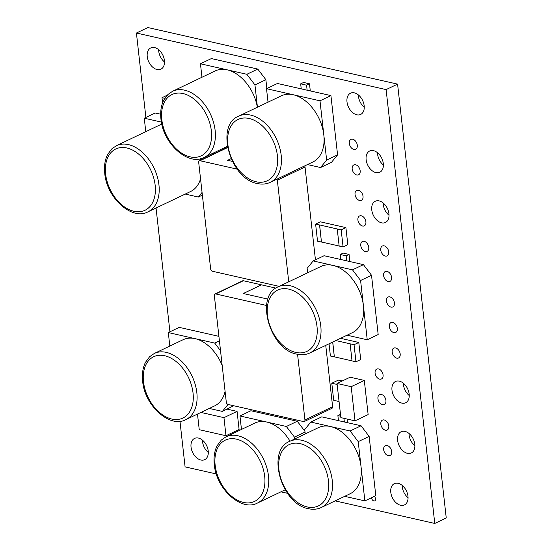 <?xml version="1.0" encoding="UTF-8"?>
<svg xmlns="http://www.w3.org/2000/svg" width="551" height="551" viewBox="0 0 551 551"><rect width="100%" height="100%" fill="white"/><g stroke="black" fill="none" stroke-linecap="round" stroke-linejoin="round"><path stroke-width="0.83" d="M347.068 335.201L367.235 339.774L363.405 305.612A36.655 24.285 64.5 0 1 352.454 332.632L309.82 352.971A36.655 24.285 64.5 0 0 319.091 317.624A36.655 24.285 64.5 0 0 290.205 285.728A36.655 24.285 64.5 0 0 278.255 286.809L320.882 266.47A36.655 24.285 64.5 0 1 332.838 265.389A36.655 24.285 64.5 0 1 363.405 305.612L360.588 280.493L352.495 269.845L313.175 260.933L324.105 255.719L340.821 259.507L340.256 254.479L343.17 253.095L349.065 254.431L349.864 261.56M238.673 116.171L281.306 95.833A36.655 24.285 64.5 0 1 293.256 94.751A36.655 24.285 64.5 0 1 323.823 134.974A36.655 24.285 64.5 0 1 312.872 161.994L270.245 182.333C266.353 184.165 262.076 184.564 257.413 183.531C230.235 179.233 214.911 125.056 238.673 116.171A36.655 24.285 64.5 0 1 250.629 115.09A36.655 24.285 64.5 0 1 279.509 146.986A36.655 24.285 64.5 0 1 270.245 182.333M227.343 146.366L204.18 157.421A36.655 24.285 64.5 0 0 215.131 130.394A36.655 24.285 64.5 0 0 172.615 91.259L215.241 70.914A36.655 24.285 64.5 0 1 227.191 69.839A36.655 24.285 64.5 0 1 257.365 107.259M200.543 178.848A36.655 24.285 64.5 0 1 190.618 191.5L147.985 211.839A36.655 24.285 64.5 0 0 158.943 184.819A36.655 24.285 64.5 0 0 116.419 145.678L159.053 125.339A36.655 24.285 64.5 0 1 161.849 124.312M200.557 158.688A36.655 24.285 64.5 0 1 200.86 160.065M285.204 489.791L257.531 503.001A36.655 24.285 64.5 0 0 268.482 475.974A36.655 24.285 64.5 0 0 225.958 436.84L254.748 423.106A36.655 24.285 64.5 0 1 266.698 422.025A36.655 24.285 64.5 0 1 290.026 441.199M344.699 496.334L364.872 500.907L361.043 466.745A36.655 24.285 64.5 0 1 350.085 493.765L321.302 507.499A36.655 24.285 64.5 0 0 330.572 472.152A36.655 24.285 64.5 0 0 301.686 440.256A36.655 24.285 64.5 0 0 289.736 441.337L318.519 427.604A36.655 24.285 64.5 0 1 330.469 426.522A36.655 24.285 64.5 0 1 361.043 466.745L358.219 441.627L350.133 430.978L310.812 422.066L321.743 416.852L338.452 420.64L337.887 415.612L340.497 414.373M225.083 391.32A36.655 24.285 64.5 0 1 214.663 405.88L185.88 419.614A36.655 24.285 64.5 0 0 196.831 392.587A36.655 24.285 64.5 0 0 154.314 353.453L183.097 339.719A36.655 24.285 64.5 0 1 195.047 338.638A36.655 24.285 64.5 0 1 222.184 365.485M388.173 281.582A5.476 3.63 -115.5 0 0 389.956 281.416A5.476 3.63 -115.5 0 0 391.341 276.141A5.476 3.63 -115.5 0 0 387.029 271.374A5.476 3.63 -115.5 0 0 385.245 271.533A5.476 3.63 -115.5 0 0 383.861 276.816A5.476 3.63 -115.5 0 0 388.173 281.582M393.896 332.625A5.476 3.63 -115.5 0 0 395.687 332.46A5.476 3.63 -115.5 0 0 397.071 327.177A5.476 3.63 -115.5 0 0 392.753 322.411A5.476 3.63 -115.5 0 0 390.969 322.576A5.476 3.63 -115.5 0 0 389.585 327.859A5.476 3.63 -115.5 0 0 393.896 332.625M385.307 256.057A5.476 3.63 -115.5 0 0 387.098 255.898A5.476 3.63 -115.5 0 0 388.483 250.615A5.476 3.63 -115.5 0 0 384.164 245.849A5.476 3.63 -115.5 0 0 382.38 246.015A5.476 3.63 -115.5 0 0 380.996 251.297A5.476 3.63 -115.5 0 0 385.307 256.057M371.546 497.725A2.741 1.811 -115.5 0 0 373.847 500.942A2.741 1.811 -115.5 0 0 374.735 500.859A2.741 1.811 -115.5 0 0 375.562 498.896A2.741 1.811 -115.5 0 0 374.308 496.403M396.761 358.143A5.476 3.63 -115.5 0 0 398.545 357.985A5.476 3.63 -115.5 0 0 399.93 352.702A5.476 3.63 -115.5 0 0 395.618 347.936A5.476 3.63 -115.5 0 0 393.827 348.094A5.476 3.63 -115.5 0 0 392.443 353.377A5.476 3.63 -115.5 0 0 396.761 358.143M365.334 251.531A5.476 3.63 -115.5 0 0 367.124 251.373A5.476 3.63 -115.5 0 0 368.509 246.09A5.476 3.63 -115.5 0 0 364.19 241.324A5.476 3.63 -115.5 0 0 362.406 241.49A5.476 3.63 -115.5 0 0 361.022 246.765A5.476 3.63 -115.5 0 0 365.334 251.531M401.803 403.098A11.778 7.804 -115.5 0 0 405.646 402.753A11.778 7.804 -115.5 0 0 408.622 391.396A11.778 7.804 -115.5 0 0 399.344 381.147A11.778 7.804 -115.5 0 0 395.501 381.499A11.778 7.804 -115.5 0 0 392.526 392.849A11.778 7.804 -115.5 0 0 401.803 403.098M407.437 453.335A11.778 7.804 -115.5 0 0 411.28 452.991A11.778 7.804 -115.5 0 0 414.256 441.633A11.778 7.804 -115.5 0 0 404.978 431.385A11.778 7.804 -115.5 0 0 401.135 431.736A11.778 7.804 -115.5 0 0 398.159 443.087A11.778 7.804 -115.5 0 0 407.437 453.335M356.745 174.97A5.476 3.63 -115.5 0 0 358.536 174.812A5.476 3.63 -115.5 0 0 359.92 169.529A5.476 3.63 -115.5 0 0 355.602 164.763A5.476 3.63 -115.5 0 0 353.818 164.928A5.476 3.63 -115.5 0 0 352.433 170.204A5.476 3.63 -115.5 0 0 356.745 174.97M359.61 200.495A5.476 3.63 -115.5 0 0 361.394 200.33A5.476 3.63 -115.5 0 0 362.778 195.047A5.476 3.63 -115.5 0 0 358.467 190.281A5.476 3.63 -115.5 0 0 356.683 190.446A5.476 3.63 -115.5 0 0 355.292 195.729A5.476 3.63 -115.5 0 0 359.61 200.495M362.475 226.013A5.476 3.63 -115.5 0 0 364.259 225.855A5.476 3.63 -115.5 0 0 365.644 220.572A5.476 3.63 -115.5 0 0 361.325 215.806A5.476 3.63 -115.5 0 0 359.541 215.964A5.476 3.63 -115.5 0 0 358.157 221.247A5.476 3.63 -115.5 0 0 362.475 226.013M388.235 455.698A5.476 3.63 -115.5 0 0 390.025 455.539A5.476 3.63 -115.5 0 0 391.41 450.257A5.476 3.63 -115.5 0 0 387.091 445.49A5.476 3.63 -115.5 0 0 385.307 445.656A5.476 3.63 -115.5 0 0 383.923 450.938A5.476 3.63 -115.5 0 0 388.235 455.698M385.376 430.179A5.476 3.63 -115.5 0 0 387.16 430.021A5.476 3.63 -115.5 0 0 388.545 424.738A5.476 3.63 -115.5 0 0 384.226 419.972A5.476 3.63 -115.5 0 0 382.442 420.131A5.476 3.63 -115.5 0 0 381.058 425.413A5.476 3.63 -115.5 0 0 385.376 430.179M382.511 404.661A5.476 3.63 -115.5 0 0 384.295 404.496A5.476 3.63 -115.5 0 0 385.679 399.213A5.476 3.63 -115.5 0 0 381.368 394.454A5.476 3.63 -115.5 0 0 379.584 394.612A5.476 3.63 -115.5 0 0 378.193 399.895A5.476 3.63 -115.5 0 0 382.511 404.661M379.646 379.136A5.476 3.63 -115.5 0 0 381.437 378.978A5.476 3.63 -115.5 0 0 382.821 373.695A5.476 3.63 -115.5 0 0 378.503 368.929A5.476 3.63 -115.5 0 0 376.719 369.094A5.476 3.63 -115.5 0 0 375.334 374.37A5.476 3.63 -115.5 0 0 379.646 379.136M391.038 307.1A5.476 3.63 -115.5 0 0 392.822 306.941A5.476 3.63 -115.5 0 0 394.206 301.659A5.476 3.63 -115.5 0 0 389.888 296.893A5.476 3.63 -115.5 0 0 388.104 297.058A5.476 3.63 -115.5 0 0 386.719 302.334A5.476 3.63 -115.5 0 0 391.038 307.1M381.588 222.845A11.778 7.804 -115.5 0 0 385.425 222.494A11.778 7.804 -115.5 0 0 388.4 211.143A11.778 7.804 -115.5 0 0 379.122 200.895A11.778 7.804 -115.5 0 0 375.286 201.246A11.778 7.804 -115.5 0 0 372.304 212.596A11.778 7.804 -115.5 0 0 381.588 222.845M375.947 172.608A11.778 7.804 -115.5 0 0 379.791 172.256A11.778 7.804 -115.5 0 0 382.766 160.906A11.778 7.804 -115.5 0 0 373.488 150.657A11.778 7.804 -115.5 0 0 369.652 151.008A11.778 7.804 -115.5 0 0 366.67 162.359A11.778 7.804 -115.5 0 0 375.947 172.608M353.887 149.452A5.476 3.63 -115.5 0 0 355.67 149.287A5.476 3.63 -115.5 0 0 357.055 144.011A5.476 3.63 -115.5 0 0 352.743 139.245A5.476 3.63 -115.5 0 0 350.953 139.403A5.476 3.63 -115.5 0 0 349.568 144.686A5.476 3.63 -115.5 0 0 353.887 149.452M200.86 460.009A11.778 7.804 -115.5 0 0 204.696 459.658A11.778 7.804 -115.5 0 0 207.679 448.307A11.778 7.804 -115.5 0 0 198.401 438.059A11.778 7.804 -115.5 0 0 194.558 438.41A11.778 7.804 -115.5 0 0 191.583 449.761A11.778 7.804 -115.5 0 0 200.86 460.009M356.814 114.794A11.778 7.804 -115.5 0 0 360.65 114.45A11.778 7.804 -115.5 0 0 363.626 103.092A11.778 7.804 -115.5 0 0 354.348 92.85A11.778 7.804 -115.5 0 0 350.512 93.195A11.778 7.804 -115.5 0 0 347.536 104.552A11.778 7.804 -115.5 0 0 356.814 114.794M400.611 505.267A11.778 7.804 -115.5 0 0 404.448 504.916A11.778 7.804 -115.5 0 0 407.43 493.565A11.778 7.804 -115.5 0 0 398.146 483.317A11.778 7.804 -115.5 0 0 394.309 483.661A11.778 7.804 -115.5 0 0 391.334 495.018A11.778 7.804 -115.5 0 0 400.611 505.267M157.063 69.536A11.778 7.804 -115.5 0 0 160.899 69.192A11.778 7.804 -115.5 0 0 163.881 57.834A11.778 7.804 -115.5 0 0 154.604 47.593A11.778 7.804 -115.5 0 0 150.76 47.937A11.778 7.804 -115.5 0 0 147.785 59.294A11.778 7.804 -115.5 0 0 157.063 69.536M403.373 383.227A11.778 7.804 -115.5 0 0 409.248 395.549M409.007 433.465A11.778 7.804 -115.5 0 0 414.882 445.787M383.152 202.975A11.778 7.804 -115.5 0 0 389.034 215.289M377.518 152.737A11.778 7.804 -115.5 0 0 383.393 165.052M202.431 440.139A11.778 7.804 -115.5 0 0 208.306 452.454M358.377 94.924A11.778 7.804 -115.5 0 0 364.259 107.245M402.175 485.39A11.778 7.804 -115.5 0 0 408.057 497.711M158.633 49.666A11.778 7.804 -115.5 0 0 164.508 61.987M335.166 500.887L434.773 523.45L446.248 517.974L397.581 84.124L147.895 27.55L136.421 33.026L145.884 117.425M339.058 401.534L333.706 400.322L331.792 383.241L338.348 380.114L342.226 380.989M304.689 165.899A2.156 1.426 64.5 0 1 305.027 166.981L277.339 180.198A2.156 1.426 -115.5 0 0 276.995 179.109M315.447 259.852L305.027 166.981M237.192 169.143L200.041 160.727A2.156 1.426 -115.5 0 0 199.338 160.789L227.033 147.578A2.156 1.426 64.5 0 1 227.542 147.482M275.948 288.132L243.384 280.735L215.689 293.945A2.156 1.426 -115.5 0 0 214.986 294.014A2.156 1.426 -115.5 0 0 214.346 295.598L226.289 402.106A2.156 1.426 -115.5 0 0 228.086 404.468L303.587 421.577A2.156 1.426 -115.5 0 0 304.29 421.515A2.156 1.426 -115.5 0 0 304.93 419.924L297.568 354.293M304.93 419.924L332.625 406.714L325.744 345.374M332.625 406.714A2.156 1.426 64.5 0 1 331.977 408.298L304.29 421.515M214.986 294.014L242.681 280.796A2.156 1.426 64.5 0 1 243.384 280.735M213.878 153.853L212.369 153.509M347.089 419.042L347.502 422.693M179.97 421.26L185.088 466.876L216.309 473.956M434.773 523.45L386.106 89.593L136.421 33.026M156.043 207.996L169.935 331.805M310.289 90.922L309.49 83.793L303.587 82.457L300.674 83.848L301.239 88.869L277.449 83.477L266.519 88.697L268.027 102.169M337.033 383.468L340.862 417.63L355.016 420.84L368.137 414.579L364.301 380.417L350.147 377.215L337.033 383.468L351.187 386.678L364.301 380.417M227.143 409.138L237.068 411.397L239.1 429.484L225.986 435.738L223.954 417.651L237.068 411.397M315.613 224.085L319.546 224.973L321.46 242.054L317.528 241.166L315.613 224.085L320.351 221.826L345.904 227.618L347.826 244.699L343.087 246.958L339.154 246.063L337.24 228.982L341.172 229.877L345.904 227.618M340.525 338.321L358.791 342.46L360.705 359.541L355.967 361.8L352.034 360.912L350.119 343.831L354.052 344.719L358.791 342.46M386.106 89.593L397.581 84.124M209.277 408.449L222.37 411.411L228.038 404.462M220.531 350.753L214.711 343.087L168.31 332.577L169.818 346.049M168.31 332.577L179.24 327.363L218.912 336.351M222.37 411.411L233.679 405.736M214.711 343.087L219.422 340.842M364.872 500.907L375.803 495.686L369.149 436.406L361.063 425.765L344.347 421.976L343.941 418.333M358.219 441.627L369.149 436.406M350.133 430.978L361.063 425.765M344.347 421.976L338.452 420.64M310.812 422.066L304.744 429.511L305.24 433.94M340.711 416.253L337.887 415.612M280.927 491.836L287.532 493.331M294.661 438.989L294.448 437.122L286.355 426.481L239.96 415.964L241.469 429.436M239.96 415.964L250.891 410.75L297.285 421.26L304.951 431.35M294.448 437.122L305.034 432.074M286.355 426.481L297.285 421.26M185.232 194.069L198.326 197.038L202.065 192.444M161.395 122.081L144.266 118.203L145.774 131.675M144.266 118.203L155.196 112.989L160.672 114.229M198.326 197.038L202.369 195.109M211.997 154.748L211.88 153.743M201.067 159.962L200.915 158.598M257.441 107.218L254.948 84.937L246.855 74.289L200.454 63.778L201.962 77.25M200.454 63.778L211.384 58.564L257.785 69.075L265.878 79.723L266.863 88.532M254.948 84.937L265.878 79.723M246.855 74.289L257.785 69.075M307.486 164.563L320.579 167.532L326.64 160.093L319.993 100.812L266.519 88.697M319.993 100.812L330.924 95.599L301.239 88.869M320.579 167.532L331.509 162.318L337.577 154.879L330.924 95.599M326.64 160.093L337.577 154.879M309.49 83.793L306.57 85.185L307.134 90.206M306.57 85.185L300.674 83.848M367.235 339.774L378.172 334.553L371.519 275.273L363.426 264.632L346.717 260.843L346.152 255.816L349.065 254.431M360.588 280.493L371.519 275.273M352.495 269.845L363.426 264.632M346.717 260.843L340.821 259.507M313.175 260.933L307.114 268.378L307.61 272.807M346.152 255.816L340.256 254.479M266.567 305.474L215.689 293.945M261.47 284.833L243.253 293.525L267.979 299.124M261.47 284.853L243.28 293.531M199.338 160.789A2.156 1.426 -115.5 0 0 198.697 162.38L210.64 268.881A2.156 1.426 -115.5 0 0 212.438 271.25L279.178 286.368M288.738 281.809L277.339 180.198M231.055 158.66L227.604 160.307L232.343 161.374M231.062 158.674L227.632 160.307M331.792 383.241L337.143 384.453M351.187 386.678L355.016 420.84M225.986 435.738L199.242 429.684L197.492 414.07M200.922 412.437L223.954 417.651M337.24 228.982L319.614 224.939L321.46 242.054M321.529 242.02L339.147 246.015M341.172 229.877L343.087 246.958M332.68 342.068L334.34 356.903L330.407 356.008L329.037 343.803M332.749 342.033L334.34 356.903M334.416 356.869L352.027 360.857M354.052 344.719L355.967 361.8M350.119 343.831L335.862 340.546M164.811 98.326L162.008 97.692L167.235 95.192M162.008 97.692L162.586 102.858M288.669 289.11A33.955 22.501 -115.5 0 0 267.442 315.144A33.955 22.501 -115.5 0 0 295.77 352.413A33.955 22.501 -115.5 0 0 316.99 326.371A33.955 22.501 -115.5 0 0 288.669 289.11M256.187 181.775A33.955 22.501 -115.5 0 0 277.408 155.733A33.955 22.501 -115.5 0 0 249.086 118.472A33.955 22.501 -115.5 0 0 227.866 144.514A33.955 22.501 -115.5 0 0 256.187 181.775M211.343 130.821A33.955 22.501 -115.5 0 0 183.022 93.56A33.955 22.501 -115.5 0 0 161.801 119.595A33.955 22.501 -115.5 0 0 190.123 156.856A33.955 22.501 -115.5 0 0 211.343 130.821M155.155 185.246A33.955 22.501 -115.5 0 0 126.833 147.978A33.955 22.501 -115.5 0 0 105.613 174.02A33.955 22.501 -115.5 0 0 133.934 211.281A33.955 22.501 -115.5 0 0 155.155 185.246M264.694 476.401A33.955 22.501 -115.5 0 0 236.372 439.14A33.955 22.501 -115.5 0 0 215.152 465.175A33.955 22.501 -115.5 0 0 243.473 502.436A33.955 22.501 -115.5 0 0 264.694 476.401M300.143 443.638A33.955 22.501 -115.5 0 0 278.923 469.672A33.955 22.501 -115.5 0 0 307.244 506.941A33.955 22.501 -115.5 0 0 328.465 480.899A33.955 22.501 -115.5 0 0 300.143 443.638M193.043 393.015A33.955 22.501 -115.5 0 0 164.721 355.746A33.955 22.501 -115.5 0 0 143.501 381.788A33.955 22.501 -115.5 0 0 171.822 419.049A33.955 22.501 -115.5 0 0 193.043 393.015M227.563 147.592L200.041 160.727M278.255 286.809C254.493 295.694 269.818 349.871 296.996 354.169C301.652 355.202 305.929 354.803 309.82 352.971M172.615 91.259L167.931 94.496L163.799 100.096C161.119 105.42 160.162 111.736 160.947 119.023C162.896 143.556 188.27 166.333 204.18 157.421M116.419 145.678L111.743 148.922L107.61 154.521C104.924 159.845 103.974 166.154 104.752 173.448C106.708 197.974 132.082 220.758 147.985 211.839M225.958 436.84L221.282 440.077L217.149 445.676C214.463 451.007 213.512 457.316 214.291 464.603C216.247 489.136 241.62 511.913 257.531 503.001M289.736 441.337C265.975 450.222 281.292 504.399 308.47 508.697C313.133 509.73 317.41 509.331 321.302 507.499M154.314 353.453L149.638 356.69L145.498 362.289C142.819 367.613 141.869 373.929 142.647 381.216C144.596 405.75 169.97 428.526 185.88 419.614"/></g></svg>
